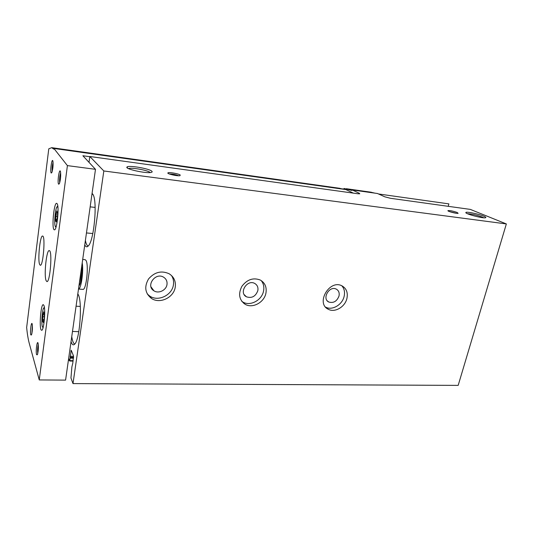 <?xml version="1.0" encoding="UTF-8"?>
<svg xmlns="http://www.w3.org/2000/svg" width="533" height="533" viewBox="0 0 533 533"><rect width="100%" height="100%" fill="white"/><g stroke="black" fill="none" stroke-linecap="round" stroke-linejoin="round"><path stroke-width="0.8" d="M82.209 262.916C83.754 270.951 81.136 289.192 78.498 289.073L82.828 289.352C86.213 290.891 89.058 264.734 85.953 260.37L85.007 259.631M73.088 361.101L69.73 361.041L68.67 358.329M69.723 361.041L71.215 350.208L73.494 355.884L72.788 363.22L71.888 366.871L70.956 377.984L72.994 383.593L103.828 170.973L89.83 156.495L357.756 193.746L359.762 193.785L359.262 193.259L352.2 189.935L351.88 190.461L344.038 188.469L343.845 189.288M89.018 162.358L89.83 156.495M84.774 244.827C85.733 246.966 86.879 247.359 88.212 246.013C93.968 241.316 97.699 201.334 92.982 194.472L92.076 193.346M71.042 341.62C72.048 344.771 73.261 345.604 74.7 344.125C79.877 339.714 82.568 301.785 78.224 294.576L77.818 293.856M153.151 289.739L152.598 289.705M69.443 360.381L68.384 360.361M72.994 383.593L458.173 385.386L506.35 223.933L470.326 209.396L390.489 198.296L384.826 196.824L377.477 193.506L352.2 189.935M265.92 293.17C266.913 287.247 265.048 282.87 260.311 280.045C253.262 277.36 247.119 279.452 241.889 286.321C238.051 293.936 239.124 299.919 245.107 304.27C252.469 308.794 264.255 302.444 265.92 293.17M346.923 298.427C348.076 292.55 346.397 288.34 341.886 285.801C329.394 279.125 315.429 303.524 328.361 309.293C334.871 312.931 345.098 306.888 346.923 298.427M175.224 287.274C176.03 281.424 174.011 276.92 169.174 273.775C161.472 270.311 154.603 272.03 148.574 278.919C144.057 286.727 145.016 293.23 151.459 298.427C159.82 304.243 173.771 297.601 175.224 287.274M506.35 223.933L103.828 170.973M457.214 212.494C452.79 210.975 449.685 210.362 447.913 210.655C447.32 211.334 456.801 213.833 458.12 213.34L457.214 212.494M180.201 175.004C178.595 173.645 168.355 171.906 167.895 172.925C166.749 173.871 177.676 176.35 180.007 175.663L180.201 175.004M483.551 216.058C478.234 213.82 465.889 211.354 465.869 212.534C464.749 213.793 483.105 218.67 485.53 217.737C486.296 217.477 485.636 216.918 483.551 216.058M151.758 171.153C148.96 168.481 128.053 164.997 126.961 167.056C124.522 168.948 146.422 173.785 151.192 172.406C152.265 172.152 152.451 171.739 151.758 171.153M374.932 193.146L370.422 192.12M153.484 290.185L153.078 290.159M92.789 194.145L91.923 194.412M85.4 240.403C86.053 243.854 86.979 245.726 88.178 246.019L88.178 246.019M71.755 336.596C72.435 341.18 73.454 343.652 74.793 344.005L74.793 344.005M78.977 285.681C80.849 284.602 82.555 272.703 81.716 266.373M150.073 172.425C147.801 170.207 130.931 167.215 128.533 168.621L128.533 168.621M483.777 217.79L482.298 217.078C476.635 215.052 471.705 213.933 467.501 213.726M178.695 175.763C175.703 174.571 172.612 173.985 169.407 174.005M456.275 213.273L449.639 211.641M166.969 284.635C167.395 281.444 166.303 278.986 163.691 277.253C155.496 271.857 145.396 285.935 153.95 290.811C158.548 293.963 166.189 290.305 166.969 284.635M147.261 293.969L149.786 296.108C158.101 301.898 171.959 295.315 173.385 285.062C173.971 281.544 173.332 278.353 171.473 275.488M339.008 296.035C339.628 292.81 338.708 290.505 336.25 289.106C329.347 285.368 321.619 298.846 328.814 302.031C333.511 303.35 336.909 301.352 339.008 296.035M325.59 307.101L325.676 307.148C332.159 310.772 342.333 304.783 344.131 296.375C345.071 292.111 344.291 288.573 341.793 285.761M257.832 290.658C258.365 287.42 257.346 285.022 254.774 283.469C247.225 279.019 238.544 292.89 246.413 296.794C251.796 298.527 255.6 296.481 257.832 290.658M241.775 301.338L242.861 302.038C250.19 306.548 261.896 300.252 263.549 291.031C264.335 286.974 263.542 283.476 261.177 280.545M43.093 322.465L44.252 318.288L44.339 313.504L44.079 313.797L43.739 311.805L42.96 314.637L42.6 319.593L42.627 321.452L42.873 321.172L43.453 322.478M56.172 221.855L57.457 216.884L57.544 212.121L57.184 212.614L56.844 210.908L55.985 214.273L55.585 219.409L55.605 221.222L55.958 220.749L56.531 221.888M378.503 193.965L448.879 203.886L448.206 206.324M89.804 156.709L82.882 155.749L95.487 169.321L67.411 165.616L53.906 148.46L53.753 149.133L51.721 147.668L48.776 148.834L26.65 327.495C27.29 334.091 28.182 339.454 29.322 343.572L39.249 379.942L67.411 165.616M53.906 148.46L345.837 189.568L353.319 193.133M339.095 188.209L343.432 189.228M343.892 189.088L342.333 188.869M95.487 169.321L65.579 380.116L39.249 379.942M43.966 305.556L43.326 304.696C40.695 303.59 38.876 330.18 41.581 330.233C43.773 331.459 45.858 309.906 43.966 305.556M57.144 203.733L56.705 203.339C53.866 202.194 51.415 229.743 54.339 229.803C56.831 231.155 59.483 206.777 57.144 203.733M46.131 280.671C43.766 275.681 46.504 249.357 49.283 250.637C52.627 250.463 50.049 283.136 46.844 281.551L46.131 280.671M39.655 264.488C37.523 260.044 40.135 234.873 42.627 236.059C45.611 235.872 43.1 266.687 40.255 265.227L39.655 264.488M58.59 184.178C57.118 182.213 59.483 166.969 60.522 171.779C60.949 175.957 60.562 179.947 59.35 183.758L58.59 184.178M36.584 354.665C35.551 351.514 37.163 339.414 38.103 343.325C38.623 347.289 38.383 351.1 37.39 354.751L36.584 354.665M30.801 334.884C29.881 332.086 31.367 320.56 32.207 324.071C32.666 327.848 32.426 331.479 31.48 334.957L30.801 334.884M51.168 173.025C49.869 171.32 52.001 156.969 52.927 161.219C53.313 165.21 52.94 169.028 51.801 172.679L51.168 173.025M52.214 171.479C51.948 168.395 52.234 165.377 53.08 162.425M31.887 333.558L32.4 325.363M37.776 353.466C37.397 350.447 37.57 347.443 38.289 344.465M59.729 182.712C59.35 179.328 59.663 176.023 60.669 172.799M73.154 360.668L69.883 360.614M73.507 358.183L70.236 358.123M73.594 357.523L70.223 357.456M73.601 357.37L70.163 357.303M73.594 356.377L70.136 356.31M71.622 351.107L70.882 351.087M359.109 193.865L359.262 193.259M79.457 282.283C80.436 279.439 80.963 275.721 81.043 271.124M44.492 308.267C42.22 304.196 40.528 330.613 43.313 326.776M57.817 207.077C55.379 203.1 53.16 230.696 56.278 226.212M56.558 212.134L56.491 212.527M56.378 213.293L56.012 216.531M56.898 219.543L55.585 219.409M57.417 216.671L55.698 216.498M57.011 212.181L56.531 212.134M44.232 319.66L42.6 319.593M44.206 316.775L42.713 316.709M44.446 314.71L43.073 314.65M43.866 312.864L43.473 312.851M371.341 192.246L346.297 188.709M244.267 303.437L243.814 303.41M85.147 259.644L82.695 259.451M79.197 284.122L79.877 284.282M127.847 168.281L126.961 167.056M466.128 212.967L465.869 212.534M168.301 173.505L167.895 172.925M150.966 286.807L153.95 290.811M149.786 296.108L151.459 298.427M327.269 300.832L328.814 302.031M325.676 307.148L328.361 309.293M244.207 294.662L246.413 296.794M242.861 302.038L245.107 304.27M339.974 188.336L51.721 147.668M57.764 205.951L56.665 207.577M55.179 225.885L55.918 227.444M44.346 307.175L43.406 308.734M42.393 326.522L43.04 327.815M56.651 220.822L55.958 220.749M57.664 212.66L57.198 212.614M43.599 321.206L42.873 321.172M44.446 314.73L43.033 314.67M44.446 313.817L44.099 313.797M95.127 207.404L90.157 206.864M92.809 233.534L86.459 232.941M80.316 306.422L76.066 306.209M78.791 331.673L72.481 331.453"/></g></svg>
